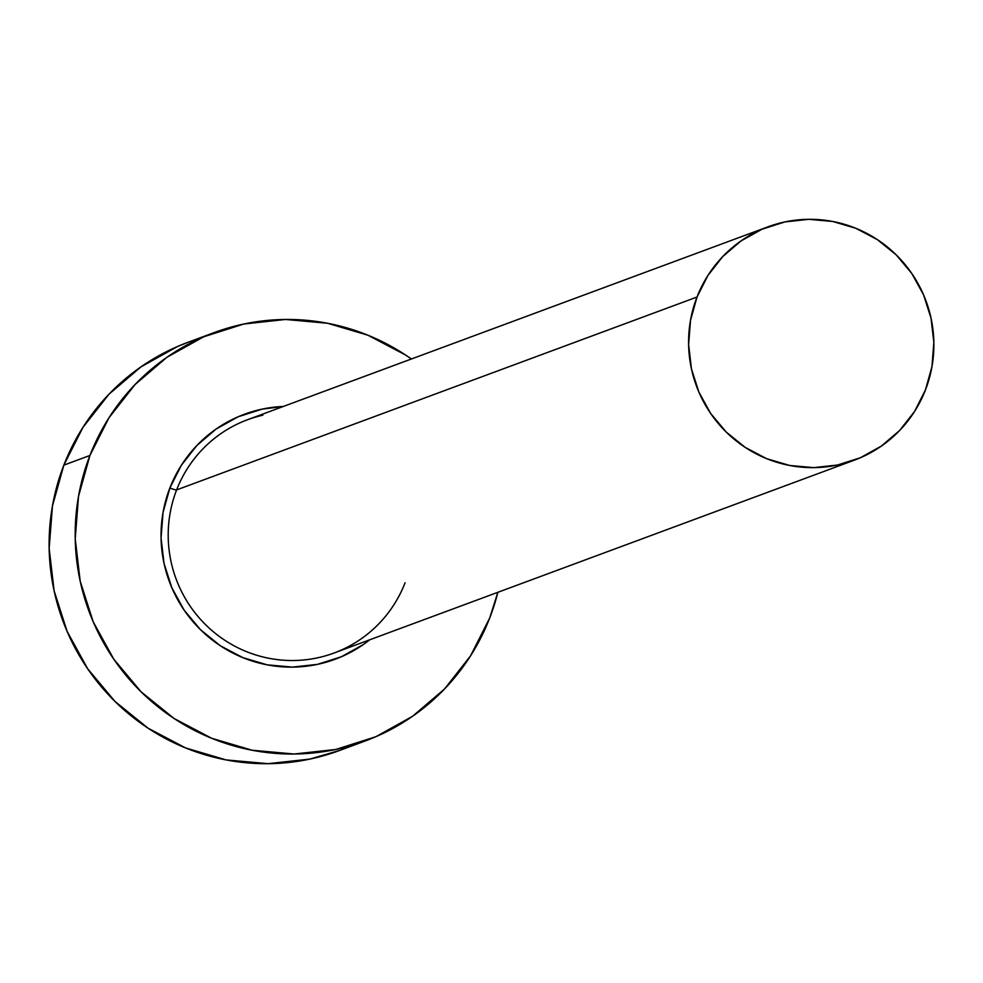 <?xml version="1.0" encoding="UTF-8"?>
<svg xmlns="http://www.w3.org/2000/svg" width="983" height="983" viewBox="0 0 983 983"><rect width="100%" height="100%" fill="white"/><g stroke="black" fill="none" stroke-linecap="round" stroke-linejoin="round"><path stroke-width="1.47" d="M767.993 226.827A124.399 122.396 -110.3 0 1 898.487 257.165A124.399 122.396 -110.3 0 1 925.458 389.919A124.399 122.396 -110.3 0 1 854.473 460.118A124.399 122.396 -110.3 0 1 723.967 429.78A124.399 122.396 -110.3 0 1 697.008 297.038L176.621 489.915L697.008 297.038A124.399 122.396 -110.3 0 1 767.993 226.827L247.605 419.704A124.399 122.396 69.7 0 0 176.621 489.915A6.217 0.75 21.2 0 1 169.875 487.986L163.031 512.512L161.052 537.959L164.026 563.37L171.841 587.76L184.177 610.185L200.581 629.784L220.413 645.819L242.912 657.652L267.204 664.84L292.369 667.113L317.435 664.373L341.445 656.718L363.464 644.467L369.792 639.773A130.628 128.515 -110.3 0 1 213.237 640.744A130.628 128.515 -110.3 0 1 169.875 487.986A6.217 0.75 -158.8 0 0 176.621 489.915A124.399 122.396 69.7 0 0 198.173 616.685A124.399 122.396 69.7 0 0 318.836 657.541A124.399 122.396 69.7 0 0 405.07 582.796M214.134 332.61L188.072 342.268A217.71 214.196 69.7 0 0 63.846 465.143L89.92 455.473A217.71 214.196 -110.3 0 1 214.134 332.61A217.71 214.196 -110.3 0 1 411.398 359.004L405.463 354.961L367.961 335.228L327.474 323.247L285.525 319.463L243.747 324.034L203.727 336.788L167.024 357.21L135.04 384.55L109.002 417.726L89.92 455.473L63.846 465.143A217.71 214.196 69.7 0 0 111.03 697.451A217.71 214.196 69.7 0 0 339.393 750.545L365.467 740.875A217.71 214.196 -110.3 0 1 137.092 687.781A217.71 214.196 -110.3 0 1 89.92 455.473L78.505 496.354L75.224 538.782L80.176 581.125L93.188 621.772L113.758 659.151L141.097 691.823L174.151 718.536L211.64 738.258L252.139 750.238L294.089 754.022L335.867 749.451L375.875 736.709L412.577 716.275L444.562 688.948L470.599 655.772L489.694 618.012A217.71 214.196 -110.3 0 1 365.467 740.875M497.865 592.294A217.71 214.196 -110.3 0 1 489.694 618.012L497.865 592.294M169.875 487.986L181.327 465.328L196.944 445.422L216.137 429.03L238.156 416.767L262.166 409.125L283.313 406.471A130.628 128.515 -110.3 0 0 169.875 487.986M188.859 341.973L177.665 346.446L140.962 366.88L108.978 394.208L82.941 427.384L63.846 465.143L52.443 506.012L49.15 548.44L54.114 590.795L67.127 631.43L87.696 668.809L115.023 701.481L148.077 728.194L185.566 747.928L226.065 759.908L268.015 763.68L309.792 759.109L340.118 750.275M262.866 415.182A124.399 122.396 69.7 0 0 176.621 489.915A124.399 122.396 69.7 0 0 203.592 622.669A124.399 122.396 69.7 0 0 334.085 653.007L854.473 460.118M697.008 297.038L690.496 320.397L688.616 344.64L691.442 368.834L698.876 392.057L710.635 413.413L726.253 432.09L745.139 447.351L766.568 458.631L789.705 465.475L813.678 467.638L837.553 465.02L860.42 457.734L881.382 446.061L899.666 430.443L914.546 411.484L925.458 389.919L931.97 366.561L933.85 342.317L931.012 318.111L923.578 294.888L911.831 273.532L896.201 254.855L877.315 239.594L855.898 228.326L832.748 221.47L808.788 219.32L784.913 221.925L762.046 229.211L741.071 240.884L722.8 256.502L707.92 275.461L697.008 297.038"/></g></svg>
